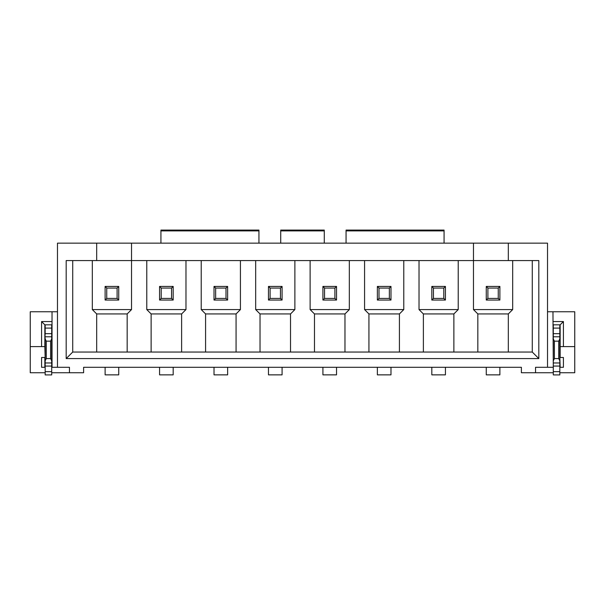 <?xml version="1.0" encoding="UTF-8"?>
<svg xmlns="http://www.w3.org/2000/svg" width="605" height="605" viewBox="0 0 605 605"><rect width="100%" height="100%" fill="white"/><g stroke="black" fill="none" stroke-linecap="round" stroke-linejoin="round"><path stroke-width="0.91" d="M57.475 311.757L52.03 311.757L52.03 367.296L57.475 367.296L57.475 243.149L131.527 243.149L131.527 260.573L96.679 260.573L96.679 243.149M57.475 367.296L69.454 367.296L69.454 372.74L83.611 372.74L83.611 367.296L521.389 367.296L521.389 372.74L535.546 372.74L535.546 367.296L547.525 367.296L547.525 243.149L508.321 243.149L508.321 260.573L538.813 260.573L538.813 358.584L66.187 358.584L66.187 260.573L96.679 260.573M92.323 260.573L92.323 309.579L131.527 309.579L131.527 260.573L508.321 260.573M508.321 352.049L508.321 313.935L477.829 313.935L473.473 309.579L473.473 243.149L508.321 243.149M473.473 243.149L131.527 243.149M258.94 243.149L258.94 230.082L160.93 230.082L160.93 243.149M324.28 243.149L324.28 230.082L280.72 230.082L280.72 243.149M444.07 243.149L444.07 230.082L346.06 230.082L346.06 243.149M69.454 372.74L51.705 372.74M45.171 372.74L30.25 372.74L30.25 346.604L44.846 346.604L44.846 324.825L41.579 321.558L41.579 346.604M45.171 367.296L41.579 367.296L41.579 357.495L44.846 357.495L44.846 367.296M45.171 341.159L45.171 337.892M51.705 371.651L45.171 371.651L45.171 374.918L51.705 374.918L51.705 333.673L45.171 333.673L44.846 338.981M52.03 324.825L45.171 324.825L45.171 333.673M51.705 362.962L45.171 362.962L45.171 338.876L46.26 341.159L46.26 358.584L50.616 358.584L51.705 360.867M45.171 362.962L45.171 371.651M45.171 357.495L44.846 346.604M52.03 311.757L30.25 311.757L30.25 346.604M41.579 321.558L52.03 321.558M51.705 338.354L52.03 338.981M51.705 333.673L51.705 324.825M51.705 337.892L51.705 341.159M51.705 374.918L45.171 374.918M45.171 360.867L46.26 358.584M50.616 358.584L50.616 341.159L46.26 341.159M51.705 338.876L50.616 341.159M552.97 321.558L563.421 321.558L563.421 346.604L574.75 346.604L574.75 372.74L559.829 372.74M553.295 372.74L535.546 372.74M563.421 321.558L560.154 324.825L560.154 357.495L563.421 357.495L563.421 367.296L559.829 367.296M553.295 367.296L552.97 311.757L547.525 311.757M553.295 341.159L553.295 337.892M553.295 338.354L552.97 338.981M553.295 324.825L553.295 374.918L559.829 374.918L559.829 324.825L552.97 324.825M574.75 346.604L574.75 311.757L552.97 311.757M560.154 346.604L563.421 346.604M547.525 367.296L552.97 367.296M560.154 367.296L559.829 357.495M560.154 338.981L559.829 338.354M559.829 337.892L559.829 341.159M559.829 374.918L553.295 374.918M553.295 360.867L554.384 358.584L558.74 358.584L559.829 360.867M558.74 358.584L558.74 341.159L554.384 341.159L553.295 338.876M559.829 338.876L558.74 341.159M554.384 358.584L554.384 341.159M227.631 286.437L227.631 300.05L225.998 298.416L225.998 288.071L227.631 286.437L214.019 286.437L215.652 288.071L225.998 288.071M214.019 367.296L214.019 374.866L227.631 374.866L227.631 367.296M201.223 260.573L201.223 309.579L240.427 309.579L240.427 260.573M201.223 309.579L205.579 313.935L236.071 313.935L240.427 309.579M290.521 352.049L290.521 313.935L260.029 313.935L255.673 309.579L255.673 260.573M290.521 313.935L294.877 309.579L255.673 309.579M294.877 260.573L294.877 309.579M282.081 286.437L282.081 300.05L268.469 300.05L268.469 286.437L282.081 286.437L280.448 288.071L270.102 288.071L270.102 298.416L280.448 298.416L280.448 288.071M268.469 367.296L268.469 374.866L282.081 374.866L282.081 367.296M268.469 286.437L270.102 288.071M280.448 298.416L282.081 300.05M270.102 298.416L268.469 300.05M310.123 260.573L310.123 309.579L314.479 313.935L314.479 352.049M344.971 352.049L344.971 313.935L349.327 309.579L349.327 260.573M344.971 313.935L314.479 313.935M310.123 309.579L349.327 309.579M336.531 286.437L336.531 300.05L322.919 300.05L322.919 286.437L336.531 286.437L334.898 288.071L324.552 288.071L324.552 298.416L334.898 298.416L334.898 288.071M322.919 367.296L322.919 374.866L336.531 374.866L336.531 367.296M322.919 286.437L324.552 288.071M334.898 298.416L336.531 300.05M324.552 298.416L322.919 300.05M66.187 358.584L72.721 352.049L532.279 352.049L538.813 358.584M72.721 352.049L72.721 260.573M92.323 309.579L96.679 313.935L96.679 352.049M127.171 352.049L127.171 313.935L96.679 313.935M127.171 313.935L131.527 309.579M118.731 286.437L118.731 300.05L105.119 300.05L105.119 286.437L118.731 286.437L117.098 288.071L106.752 288.071L106.752 298.416L117.098 298.416L117.098 288.071M105.119 367.296L105.119 374.866L118.731 374.866L118.731 367.296M105.119 286.437L106.752 288.071M117.098 298.416L118.731 300.05M106.752 298.416L105.119 300.05M146.773 260.573L146.773 309.579L151.129 313.935L151.129 352.049M181.621 352.049L181.621 313.935L185.977 309.579L185.977 260.573M181.621 313.935L151.129 313.935M146.773 309.579L185.977 309.579M173.181 286.437L173.181 300.05L159.569 300.05L159.569 286.437L173.181 286.437L171.548 288.071L161.202 288.071L161.202 298.416L171.548 298.416L171.548 288.071M159.569 367.296L159.569 374.866L173.181 374.866L173.181 367.296M159.569 286.437L161.202 288.071M171.548 298.416L173.181 300.05M161.202 298.416L159.569 300.05M205.579 313.935L205.579 352.049M236.071 313.935L236.071 352.049M532.279 260.573L532.279 352.049M508.321 313.935L512.677 309.579L512.677 260.573M473.473 309.579L512.677 309.579M477.829 313.935L477.829 352.049M499.881 286.437L499.881 300.05L486.269 300.05L486.269 286.437L499.881 286.437L498.248 288.071L487.902 288.071L487.902 298.416L498.248 298.416L498.248 288.071M486.269 367.296L486.269 374.866L499.881 374.866L499.881 367.296M486.269 286.437L487.902 288.071M498.248 298.416L499.881 300.05M487.902 298.416L486.269 300.05M453.871 352.049L453.871 313.935L423.379 313.935L423.379 352.049M453.871 313.935L458.227 309.579L458.227 260.573M419.023 260.573L419.023 309.579L423.379 313.935M419.023 309.579L458.227 309.579M399.421 352.049L399.421 313.935L403.777 309.579L403.777 260.573M399.421 313.935L368.929 313.935L368.929 352.049M364.573 260.573L364.573 309.579L368.929 313.935M364.573 309.579L403.777 309.579M390.981 286.437L390.981 300.05L377.369 300.05L377.369 286.437L390.981 286.437L389.348 288.071L379.002 288.071L379.002 298.416L389.348 298.416L389.348 288.071M377.369 367.296L377.369 374.866L390.981 374.866L390.981 367.296M377.369 286.437L379.002 288.071M389.348 298.416L390.981 300.05M379.002 298.416L377.369 300.05M445.431 286.437L445.431 300.05L431.819 300.05L431.819 286.437L445.431 286.437L443.798 288.071L433.452 288.071L433.452 298.416L443.798 298.416L443.798 288.071M431.819 367.296L431.819 374.866L445.431 374.866L445.431 367.296M431.819 286.437L433.452 288.071M443.798 298.416L445.431 300.05M433.452 298.416L431.819 300.05M260.029 313.935L260.029 352.049M215.652 288.071L215.652 298.416L225.998 298.416M215.652 298.416L214.019 300.05L227.631 300.05M214.019 300.05L214.019 286.437M160.93 230.906L258.94 230.906M280.72 230.906L324.28 230.906M346.06 230.906L444.07 230.906M51.705 366.07L45.171 366.07M51.705 336.781L45.171 336.781M51.705 328.091L45.171 328.091M559.829 371.651L553.295 371.651M559.829 366.07L553.295 366.07M559.829 362.962L553.295 362.962M559.829 336.781L553.295 336.781M559.829 333.673L553.295 333.673M559.829 328.091L553.295 328.091"/></g></svg>
